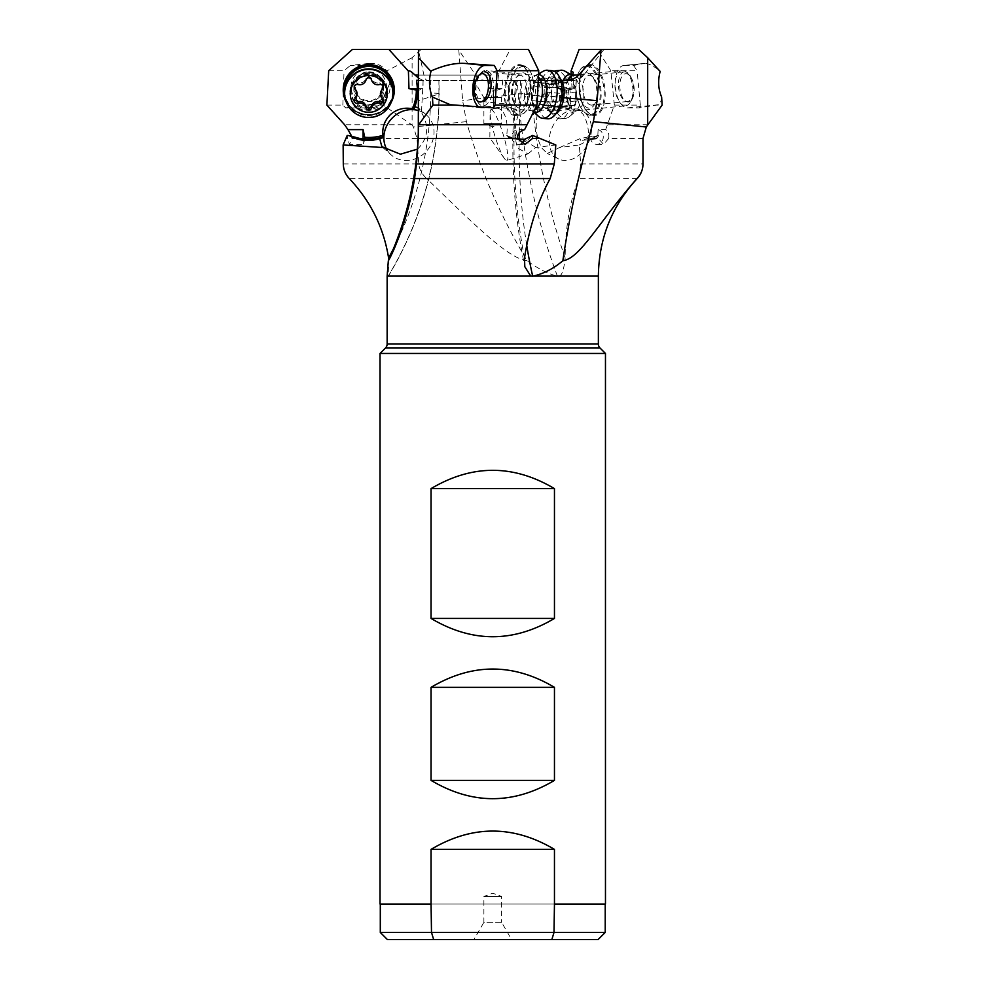 <?xml version="1.0" encoding="UTF-8"?>
<svg xmlns="http://www.w3.org/2000/svg" width="989" height="989" viewBox="0 0 989 989"><rect width="100%" height="100%" fill="white"/><g stroke="black" fill="none" stroke-linecap="round" stroke-linejoin="round"><path stroke-width="0.74" stroke-dasharray="4.95 3.71" d="M534.419 80.455L537.695 112.523C534.789 125.615 536.174 137.496 541.848 148.14L547.288 153.468L559.576 147.546L579.307 144.95L580.667 163.939L578.788 178.564C569.825 201.113 565.288 227.581 565.152 257.981A346.471 172.581 84.2 0 1 531.612 93.077L530.648 80.455L565.152 80.455M524.516 257.981A346.471 172.581 -84.2 0 1 515.961 93.077L516.913 80.455L561.406 80.455M507.394 80.455L520.684 80.455L515.776 80.455L514.812 93.176L521.104 94.004L522.13 80.455M498.951 80.455L427.433 80.455C425.839 80.208 424.664 78.415 423.922 75.053L418.471 50.08L418.471 121.659M418.471 80.455L427.433 80.455M393.832 247.992A346.471 345.161 -0 0 0 430.685 93.077A8.518 0.742 180 0 1 439.203 93.819L438.918 80.455L438.918 94.004L418.471 100.655M417.469 80.455L530.648 80.455M511.573 80.455L473.941 80.455L511.573 80.455L501.633 97.676L483.881 97.676L501.633 97.676L501.633 123.551L483.881 123.551L483.881 97.676L473.941 80.455M598.37 276.104L556.931 276.104C547.733 273.632 537.781 268.514 527.063 260.75C500.57 216.294 480.357 169.923 466.437 121.659L462.642 100.655L458.809 50.08L475.647 75.053C477.959 78.452 481.309 80.245 485.686 80.455M417.679 88.651L423.094 88.651L423.02 80.455M423.094 80.455L418.471 78.032M417.717 88.651L417.766 90.592L423.094 88.651L417.717 88.651L416.554 80.134M418.471 80.381L420.733 80.455M417.766 91.705L417.766 90.296A48.993 48.807 0 0 1 417.766 90.939M418.471 110.595A26.629 23.835 131.4 0 1 426.543 115.058A26.629 23.835 131.4 0 1 424.38 153.27A26.629 23.835 -48.6 0 1 391.347 155.026L381.989 146.78M417.358 149.154L418.557 148.14C428.299 137.496 429.263 125.615 421.462 112.523L418.471 107.962M387.404 150.402A26.629 23.835 -48.6 0 0 391.347 155.026M423.156 80.455L421.462 112.523M502.733 80.134L501.942 88.651L489.332 88.651L489.332 78.638L493.956 80.455M489.332 78.638L490.643 75.053C493.363 71.381 496.095 70.071 498.827 71.121L497.22 88.651L489.332 88.651L493.288 90.098M501.942 88.651L495.724 90.592L493.931 90.296A48.993 24.404 -84.2 0 0 494.376 108.728L503.982 106.837C510.213 98.813 510.621 89.974 505.194 80.319M520.684 80.455L519.101 112.523C514.503 108.37 509.459 106.478 503.982 106.837M504.353 158.425L489.852 137.904L490.087 112.758A26.629 4.203 72.6 0 0 501.46 153.27A26.629 4.203 -107.4 0 0 504.353 158.425A26.629 4.203 -107.4 0 0 506.924 160.453L527.941 153.888L517.853 148.14C513.798 137.496 514.206 125.615 519.101 112.523M527.941 153.888L535.679 147.546L555.806 144.95M562.111 80.455L561.27 80.455M558.6 88.651L564.768 90.592L573.299 88.651L558.377 88.651L558.97 80.134L553.395 80.455M572.062 88.651L571.395 77.018M566.561 90.296A48.993 24.404 84.2 0 0 569.788 108.728L559.094 106.837C549.946 98.813 549.093 89.974 556.523 80.319M537.695 112.523C544.123 108.37 551.256 106.478 559.094 106.837M558.711 159.006A26.629 19.632 115.9 0 1 552.418 153.27A26.629 19.632 -64.1 0 1 555.534 121.585A26.629 19.632 -64.1 0 1 581.94 111.089A26.629 19.632 -64.1 0 1 588.232 116.813A26.629 19.632 115.9 0 1 585.117 148.511A26.629 19.632 115.9 0 1 558.711 159.006L547.288 153.468M559.576 147.546L579.9 138.707L587.713 137.026L588.665 135.345C588.381 127.037 586.539 120.04 583.139 114.341L577.7 109.025L569.788 108.728M579.307 144.95L598.432 135.456L598.333 138.46L592.498 138.46M642.986 138.46L608.668 138.46C609.372 134.405 608.371 131.463 605.664 129.633L598.11 129.633L597.739 137.31L596.602 138.856L590.705 139.362L598.432 135.456M597.43 135.604L580.827 140.463L579.9 138.707M608.668 138.46L603.599 144.394L598.333 138.46M559.106 276.104C561.95 275.585 563.965 269.54 565.152 257.981M388.38 276.178C421.932 219.991 438.881 159.204 439.203 93.819A8.518 0.742 180 0 1 438.918 94.004A354.705 353.357 -0 0 1 388.108 276.24L387.144 276.104M556.931 276.104L388.108 276.24L388.825 259.674M352.393 49.45L421.141 49.45L412.104 57.708L412.104 125.059L413.489 127L416.999 138.46L418.767 163.939C419.287 169.317 421.932 174.188 426.692 178.564L349.29 178.564M421.141 49.45L458.241 49.45L458.809 50.08M412.104 57.708L387.231 70.701L387.144 71.455L387.231 70.701M326.889 105.094L342.849 105.094L345.68 107.888L368.773 107.888A21.301 21.214 180 0 0 390.074 86.673A21.301 21.214 180 0 0 368.773 65.447L368.773 63.457C375.783 62.74 381.742 65.163 386.65 70.701M368.773 63.457L350.39 65.447L368.773 65.447M328.707 70.701L344.048 70.701L350.39 65.447M458.241 49.45L418.471 49.45L418.471 50.08M416.999 138.46L352.035 138.46L349.513 144.394L347.411 138.46L345.594 138.46M527.063 260.75C507.765 258.475 472.779 222.945 426.692 178.564M387.082 271.926L388.022 276.104M493.462 107.888L481.915 107.888A21.301 10.607 95.8 0 1 481.383 107.863A21.301 10.607 95.8 0 1 478.552 106.738M418.471 49.45L510.213 49.45L498.827 71.121M510.213 49.45L528.485 49.45M524.603 129.633L517.049 129.633L515.516 137.31L517.692 138.967M490.087 112.758A26.629 4.203 72.6 0 1 491.038 109.631L493.931 108.741C498.159 107.195 501.646 109.062 504.402 114.341C506.937 120.04 507.716 127.037 506.751 135.345L508 137.026A48.993 24.404 -84.2 0 0 513.514 138.942A48.993 24.404 -84.2 0 0 516.617 138.856M493.931 90.296L497.22 88.651M491.038 109.631A26.629 4.203 72.6 0 1 496.503 116.813A26.629 4.203 -107.4 0 1 505.824 144.035A26.629 4.203 -107.4 0 1 506.924 160.453M535.679 147.546C531.723 144.641 526.049 141.699 518.656 138.707L507.468 136.828L513.514 138.942L527.73 140.376L520.684 139.177M531.674 135.604L527.73 140.376M521.45 143.479A7.455 6.453 -90 0 1 518.347 144.394A7.455 6.453 -90 0 1 517.791 144.369A7.455 6.453 -90 0 1 511.906 137.372A7.455 6.453 -90 0 1 517.049 129.633M484.647 71.814A14.909 7.43 -84.2 0 0 476.092 86.29A14.909 7.43 -84.2 0 0 482.026 101.496A14.909 7.43 -84.2 0 0 482.397 101.521M520.177 75.399A14.909 7.43 -84.2 0 0 516.035 77.686A14.909 7.43 -84.2 0 0 513.575 101.966A14.909 7.43 -84.2 0 0 517.544 105.094A14.909 7.43 -84.2 0 0 517.927 105.106A14.909 7.43 -84.2 0 0 526.469 90.629A14.909 7.43 -84.2 0 0 520.548 75.424A14.909 7.43 -84.2 0 0 520.177 75.399M522.835 72.827A17.753 8.839 95.8 0 1 530.376 90.506A17.753 8.839 95.8 0 1 520.152 108.184A17.753 8.839 95.8 0 1 514.985 104.451A17.753 8.839 95.8 0 1 517.902 75.535A17.753 8.839 95.8 0 1 522.835 72.827M523.317 66.461A24.144 12.029 -84.2 0 0 509.434 90.506A24.144 12.029 -84.2 0 0 519.67 114.551A24.144 12.029 -84.2 0 0 526.383 110.855A24.144 12.029 -84.2 0 0 530.351 71.542A24.144 12.029 -84.2 0 0 523.317 66.461M508.457 90.444A24.849 12.375 -84.2 0 0 518.384 115.169A24.849 12.375 -84.2 0 0 519.015 115.194A24.849 12.375 -84.2 0 0 525.913 111.398A24.849 12.375 -84.2 0 0 530.005 70.924A24.849 12.375 -84.2 0 0 523.379 65.719A24.849 12.375 -84.2 0 0 522.761 65.682A24.849 12.375 -84.2 0 0 508.457 90.444M605.664 129.633L614.354 105.094L610.843 70.701L597.381 49.45L638.647 49.45M661.641 97.058C661.357 101.397 660.034 103.981 657.673 104.846L627.57 107.888A21.301 10.607 -95.8 0 1 615.356 87.205A21.301 10.607 -95.8 0 1 623.824 65.472A21.301 10.607 -95.8 0 1 624.356 65.447L644.086 63.457C646.893 62.74 652.196 65.163 659.997 70.701L660.12 70.701M624.356 65.447L633.541 65.447L644.544 63.383L623.824 65.472M633.541 65.447L637.114 70.701L610.843 70.701M579.121 49.45L597.381 49.45M596.664 138.843L596.602 138.856A48.993 24.404 84.2 0 1 595.971 138.942L596.664 138.843M598.11 129.633A7.455 6.453 90 0 1 603.253 137.372A7.455 6.453 90 0 1 597.368 144.369A7.455 6.453 90 0 1 596.812 144.394A7.455 6.453 90 0 1 590.705 139.362M660.158 71.455L659.997 70.701M627.57 107.888L639.117 107.888L656.548 105.094L662.111 105.094M656.548 105.094L657.673 104.846M614.354 105.094L640.316 105.094L639.117 107.888M640.316 105.094L637.114 70.701M624.838 71.814A14.909 7.43 84.2 0 0 624.455 71.838A14.909 7.43 84.2 0 0 618.533 87.044A14.909 7.43 84.2 0 0 627.088 101.521A14.909 7.43 84.2 0 0 627.459 101.496A14.909 7.43 84.2 0 0 633.38 86.29A14.909 7.43 84.2 0 0 624.838 71.814M591.558 105.106A14.909 7.43 -95.8 0 1 583.003 90.629A14.909 7.43 -95.8 0 1 588.937 75.424A14.909 7.43 -95.8 0 1 589.308 75.399A14.909 7.43 -95.8 0 1 593.449 77.686A14.909 7.43 -95.8 0 1 595.91 101.966A14.909 7.43 -95.8 0 1 591.929 105.094A14.909 7.43 -95.8 0 1 591.558 105.106M586.638 72.827A17.753 8.839 -95.8 0 1 591.57 75.535A17.753 8.839 -95.8 0 1 594.5 104.451A17.753 8.839 -95.8 0 1 589.32 108.184A17.753 8.839 -95.8 0 1 579.109 90.506A17.753 8.839 -95.8 0 1 586.638 72.827M586.156 66.461A24.144 12.029 84.2 0 0 579.121 71.542A24.144 12.029 84.2 0 0 575.907 90.506A24.144 12.029 84.2 0 0 583.102 110.855A24.144 12.029 84.2 0 0 589.803 114.551A24.144 12.029 84.2 0 0 600.051 90.506A24.144 12.029 84.2 0 0 586.156 66.461M590.47 115.194A24.849 12.375 -95.8 0 1 583.559 111.398A24.849 12.375 -95.8 0 1 576.167 90.444A24.849 12.375 -95.8 0 1 579.48 70.924A24.849 12.375 -95.8 0 1 586.094 65.719A24.849 12.375 -95.8 0 1 586.724 65.682A24.849 12.375 -95.8 0 1 600.966 89.826A24.849 12.375 -95.8 0 1 591.088 115.169A24.849 12.375 -95.8 0 1 590.47 115.194M601.547 49.45L603.945 49.45L601.547 49.45M605.466 353.456L380.036 353.456M598.11 939.55L551.862 939.55M511.573 939.55L473.941 939.55L483.881 922.329L501.633 922.329L511.573 939.55M433.652 939.55L387.391 939.55M380.295 932.454L605.219 932.454M431.501 904.045L554.001 904.045M605.466 904.045L380.036 904.045M501.633 922.329L483.881 922.329L483.881 896.454L501.633 896.454L483.881 896.454L492.757 893.228L501.633 896.454L501.633 922.329M345.68 107.888L366.078 105.094L383.25 105.094L412.104 125.059M352.035 138.46L352.022 136.766M383.25 105.094L384.165 97.058L390.074 82.285L387.144 71.455M384.165 97.058C380.369 101.422 375.239 104.018 368.773 104.846L366.078 105.094M342.849 105.094L344.048 70.701M368.773 71.814A14.909 14.847 0 0 1 383.683 86.673A14.909 14.847 0 0 1 368.773 101.521A14.909 14.847 0 0 1 353.864 86.673A14.909 14.847 0 0 1 368.773 71.814M368.773 75.399A14.909 14.847 0 0 1 383.683 90.259A14.909 14.847 0 0 1 368.773 105.106A14.909 14.847 0 0 1 353.864 90.259A14.909 14.847 0 0 1 368.773 75.399M368.773 72.827A17.753 17.678 180 0 0 351.021 90.506A17.753 17.678 180 0 0 368.773 108.184A17.753 17.678 180 0 0 386.526 90.506A17.753 17.678 180 0 0 368.773 72.827M392.88 91.73A24.144 24.045 0 0 1 368.773 114.551A24.144 24.045 0 0 1 344.667 91.73M392.534 97.688A24.849 24.75 0 0 1 345.013 97.688M365.077 138.942L363.099 144.394L363.099 139.362L363.099 144.394L349.513 144.394M347.188 135.456L347.411 138.46M483.881 123.551L501.633 123.551L492.757 126.79L483.881 123.551M382.978 86.513A14.205 14.143 180 0 0 368.773 72.37A14.205 14.143 180 0 0 354.581 86.513A14.205 14.143 180 0 0 368.773 100.655A14.205 14.143 180 0 0 382.978 86.513M351.021 86.822A17.753 17.678 0 0 1 368.773 69.143A17.753 17.678 0 0 1 386.526 86.822A17.753 17.678 0 0 1 368.773 104.5A17.753 17.678 0 0 1 351.021 86.822L351.021 91.779A17.753 17.678 0 0 1 368.773 74.101A17.753 17.678 0 0 1 386.526 91.779A17.753 17.678 0 0 1 368.773 109.47A17.753 17.678 0 0 1 351.021 91.779C349.896 69.02 387.663 69.02 386.526 91.779L386.526 86.822M392.917 92.954A24.144 24.045 0 0 1 368.773 116.999A24.144 24.045 0 0 1 344.642 92.954M354.482 86.525L354.371 85.746L358.018 82.903C362.023 83.435 364.681 81.902 365.992 78.316L368.773 76.264L371.567 78.316C372.989 81.963 375.647 83.484 379.541 82.903L379.541 84.547M379.541 82.903L383.176 85.746L383.064 86.525M380.406 92.2L383.077 99.79M354.482 99.79L357.153 92.2M491.298 74.991A17.753 8.839 -84.2 0 0 486.143 70.479A17.753 8.839 -84.2 0 0 480.765 73.174A17.753 8.839 -84.2 0 0 477.427 101.274A17.753 8.839 -84.2 0 0 477.848 102.077A17.753 8.839 -84.2 0 0 482.57 105.798A17.753 8.839 -84.2 0 0 492.052 94.882A17.753 8.839 -84.2 0 0 491.298 74.991M543.32 71.208A24.144 12.029 -84.2 0 0 533.627 88.948A24.144 12.029 -84.2 0 0 535.568 112.128A24.144 12.029 -84.2 0 0 538.745 116.517M552.332 70.738A24.144 12.029 -84.2 0 0 539.438 85.573A24.144 12.029 -84.2 0 0 540.464 112.635A24.144 12.029 -84.2 0 0 547.473 118.779M561.579 80.752A18.457 9.198 -84.2 0 0 548.623 83.435A18.457 9.198 -84.2 0 0 547.585 108.914A18.457 9.198 -84.2 0 0 558.538 110.817M547.572 96.934A6.478 3.227 -84.2 0 0 549.204 87.959A2.88 1.434 95.8 0 1 549.389 84.955A2.88 1.434 95.8 0 1 550.824 83.521A2.88 1.434 95.8 0 1 551.38 83.83A6.478 3.227 -84.2 0 0 552.653 84.547A6.478 3.227 -84.2 0 0 555.979 80.999A2.88 1.434 95.8 0 1 557.45 79.429A2.88 1.434 95.8 0 1 558.612 82.149A6.478 3.227 -84.2 0 0 559.341 86.649A6.478 3.227 -84.2 0 0 561.22 88.293A6.478 3.227 -84.2 0 0 561.567 88.293A2.88 1.434 95.8 0 1 561.727 88.293A2.88 1.434 95.8 0 1 562.889 90.419A2.88 1.434 95.8 0 1 562.036 93.572A6.478 3.227 -84.2 0 0 560.392 102.547A2.88 1.434 95.8 0 1 560.219 105.551A2.88 1.434 95.8 0 1 558.785 106.985A2.88 1.434 95.8 0 1 558.216 106.676A6.478 3.227 -84.2 0 0 556.955 105.959A6.478 3.227 -84.2 0 0 553.63 109.507A2.88 1.434 95.8 0 1 552.146 111.077A2.88 1.434 95.8 0 1 551.306 110.348A2.88 1.434 95.8 0 1 550.984 108.357A6.478 3.227 -84.2 0 0 548.376 102.213A6.478 3.227 -84.2 0 0 548.03 102.213A2.88 1.434 95.8 0 1 547.869 102.213A2.88 1.434 95.8 0 1 547.041 101.484A2.88 1.434 95.8 0 1 547.572 96.934L531.39 95.303L533.022 86.327L535.197 82.198L534.295 82.915M552.146 111.077L536.817 109.532L531.563 99.914L531.847 100.581L548.376 102.213M531.563 99.914L531.39 95.303M535.84 108.79C536.94 110.026 537.472 109.717 537.435 107.875L539.957 104.253L543.035 105.403L558.785 106.985M558.216 106.676L542.034 105.032L544.679 104.488L544.21 100.915C542.157 97.182 542.701 94.19 545.854 91.94C548.252 89.319 548.091 87.564 545.384 86.661L561.22 88.293M561.727 88.293L545.384 86.661L542.12 84.906L542.12 77.871L539.796 79.367C537.039 82.631 535.519 83.583 535.197 82.198L551.38 83.83M552.653 84.547L535.197 82.198M623.045 98.344A14.205 7.071 -95.8 0 1 620.684 79.293A14.205 7.071 -95.8 0 1 629.869 75.856A14.205 7.071 -95.8 0 1 630.945 77.315A14.205 7.071 -95.8 0 1 632.206 98.987A14.205 7.071 -95.8 0 1 623.045 98.344M628.88 74.991A17.753 8.839 84.2 0 0 627.521 73.174A17.753 8.839 84.2 0 0 622.155 70.479A17.753 8.839 84.2 0 0 615.121 82.211A17.753 8.839 84.2 0 0 618.99 101.274A17.753 8.839 84.2 0 0 625.716 105.798A17.753 8.839 84.2 0 0 630.45 102.077A17.753 8.839 84.2 0 0 628.88 74.991M556.35 72.667A24.144 12.029 84.2 0 0 556.572 112.128A24.144 12.029 84.2 0 0 565.72 118.284A24.144 12.029 84.2 0 0 569.553 116.517A24.144 12.029 84.2 0 0 570.01 76.388A24.144 12.029 84.2 0 0 564.966 71.208M554.149 71.22A24.144 12.029 84.2 0 0 549.538 75.794A24.144 12.029 84.2 0 0 551.677 112.635A24.144 12.029 84.2 0 0 553.506 115.107A24.144 12.029 84.2 0 0 560.825 118.779A24.144 12.029 84.2 0 0 570.381 102.807A24.144 12.029 84.2 0 0 565.115 76.882A24.144 12.029 84.2 0 0 555.966 70.738M548.351 108.914A18.457 9.198 84.2 0 0 549.76 110.817A18.457 9.198 84.2 0 0 561.69 106.342A18.457 9.198 84.2 0 0 558.637 81.593A18.457 9.198 84.2 0 0 546.719 80.752A18.457 9.198 84.2 0 0 548.351 108.914M546.509 96.934A6.478 3.227 84.2 0 0 546.793 87.959A2.88 1.434 -95.8 0 1 546.497 85.091A2.88 1.434 -95.8 0 1 547.585 83.521A2.88 1.434 -95.8 0 1 548.351 83.83A6.478 3.227 84.2 0 0 550.045 84.547A6.478 3.227 84.2 0 0 552.505 80.999A2.88 1.434 -95.8 0 1 553.605 79.429A2.88 1.434 -95.8 0 1 555.323 82.149A6.478 3.227 84.2 0 0 556.733 86.649A6.478 3.227 84.2 0 0 559.193 88.293A6.478 3.227 84.2 0 0 559.205 88.293A2.88 1.434 -95.8 0 1 559.218 88.293A2.88 1.434 -95.8 0 1 560.812 90.283A2.88 1.434 -95.8 0 1 560.466 93.572A6.478 3.227 84.2 0 0 560.194 102.547A2.88 1.434 -95.8 0 1 560.491 105.415A2.88 1.434 -95.8 0 1 559.391 106.985A2.88 1.434 -95.8 0 1 558.637 106.676A6.478 3.227 84.2 0 0 556.943 105.959A6.478 3.227 84.2 0 0 554.483 109.507A2.88 1.434 -95.8 0 1 553.383 111.077A2.88 1.434 -95.8 0 1 552.295 110.348A2.88 1.434 -95.8 0 1 551.664 108.357A6.478 3.227 84.2 0 0 547.795 102.213A6.478 3.227 84.2 0 0 547.782 102.213A2.88 1.434 -95.8 0 1 547.77 102.213A2.88 1.434 -95.8 0 1 546.67 101.484A2.88 1.434 -95.8 0 1 546.509 96.934L562.704 95.303C565.485 92.756 565.572 89.764 562.976 86.327L561.975 82.915L563.248 81.939L547.585 83.521M562.704 95.303L562.148 99.914L564.002 100.581C567.377 100.618 568.675 102.671 567.847 106.713L567.76 108.79L568.737 109.532L553.383 111.077M563.94 100.581L547.782 102.213L563.94 100.581M567.76 108.79L570.665 107.875C572.891 104.315 574.275 103.375 574.819 105.032L576.377 100.915L576.649 91.94L575.388 86.661L568.959 77.871L567.142 82.816L563.248 81.939M539.957 104.241L556.955 105.959L575.635 104.488M531.612 93.077L518.236 94.004L517.21 80.455M557.45 276.24A354.705 176.672 -95.8 0 1 518.236 94.004L462.642 100.655M475.647 75.053L418.471 75.053M430.685 93.077L430.685 80.455M423.922 75.053L490.643 75.053M515.961 93.077L514.812 93.176C510.262 154.902 513.588 212.734 524.788 266.659M519.237 132.674A354.705 176.672 95.8 0 1 521.104 94.004L563.755 97.738M603.945 49.45L583.72 75.053L578.689 75.053L583.72 75.053C580.84 78.564 577.119 80.356 572.582 80.455M580.667 163.939L642.986 163.939M637.163 178.564L578.788 178.564M598.37 343.999L387.144 343.999M466.437 121.659L413.489 127M346.274 102.139A25.566 25.467 180 0 0 391.285 102.139M343.294 163.939L418.767 163.939M481.915 107.888L451.812 104.846M506.751 135.345A47.571 23.699 -84.2 0 0 515.516 137.31M493.424 90.086A47.571 23.699 -84.2 0 0 493.931 108.741M515.281 115.528A25.566 12.733 95.8 0 1 504.427 90.073A25.566 12.733 95.8 0 1 519.138 64.606A25.566 12.733 95.8 0 1 529.993 90.073A25.566 12.733 95.8 0 1 515.281 115.528M518.384 115.169L515.331 114.86A24.849 12.375 -84.2 0 1 505.453 89.517A24.849 12.375 -84.2 0 1 519.695 65.373A24.849 12.375 95.8 0 1 520.325 65.41A24.849 12.375 95.8 0 1 530.191 90.753A24.849 12.375 95.8 0 1 515.949 114.885A24.849 12.375 -84.2 0 1 515.331 114.86L515.887 114.885C522.649 114.032 527.273 106.28 529.745 91.656C531.723 74.447 523.663 63.914 520.325 65.41L523.379 65.719M526.729 245.359A354.705 176.672 95.8 0 1 519.138 138.819M568.49 90.086A47.571 23.699 84.2 0 0 571.827 108.741M588.665 135.345A47.571 23.699 84.2 0 0 597.739 137.31M594.204 115.528A25.566 12.733 -95.8 0 1 579.492 90.073A25.566 12.733 -95.8 0 1 590.346 64.606A25.566 12.733 -95.8 0 1 605.045 90.073A25.566 12.733 -95.8 0 1 594.204 115.528M587.713 137.026A48.993 24.404 84.2 0 0 595.971 138.942L580.827 140.463M647.931 124.75L606.986 124.75M586.094 65.719L589.16 65.41A24.849 12.375 84.2 0 1 589.778 65.373A24.849 12.375 -95.8 0 1 604.032 89.517A24.849 12.375 -95.8 0 1 594.154 114.86A24.849 12.375 -95.8 0 1 593.536 114.885A24.849 12.375 84.2 0 1 579.282 90.753A24.849 12.375 84.2 0 1 589.16 65.41C585.822 63.914 577.749 74.447 579.727 91.656C582.212 106.28 586.823 114.032 593.585 114.885L591.088 115.169M600.026 348.017L385.475 348.017M411.609 124.75L344.605 124.75M368.773 107.888L368.773 104.846M343.925 90.135A24.849 24.75 180 0 0 368.773 114.885C353.679 113.414 345.396 105.168 343.925 90.135M393.622 90.135A24.849 24.75 0 0 1 368.773 114.885C383.868 113.414 392.151 105.168 393.622 90.135M349.883 92.162A18.89 18.816 0 0 1 368.773 73.334A18.89 18.816 0 0 1 387.663 92.162A18.89 18.816 0 0 1 368.773 110.978A18.89 18.816 0 0 1 349.883 92.162M371.567 79.961L371.567 78.316M382.323 96.885L382.323 98.529M355.224 96.885L355.224 98.529M358.018 82.903L358.018 84.547M365.992 78.316L365.992 79.961M538.399 77.031A17.753 8.839 -84.2 0 0 535.272 75.436A17.753 8.839 -84.2 0 0 525.789 86.352A17.753 8.839 -84.2 0 0 526.544 106.243A17.753 8.839 -84.2 0 0 531.699 110.756A17.753 8.839 -84.2 0 0 534.307 110.274M538.523 74.657A18.89 9.408 -84.2 0 0 535.84 75.424A18.89 9.408 -84.2 0 0 528.262 89.319A18.89 9.408 -84.2 0 0 529.783 107.455A18.89 9.408 -84.2 0 0 532.255 110.892A18.89 9.408 -84.2 0 0 533.528 111.745M549.204 87.959L533.022 86.327M547.869 102.213L531.81 100.594L548.03 102.213M534.802 106.713L550.984 108.357M537.435 107.875L553.63 109.507M544.21 100.915L560.392 102.547M545.854 91.94L562.036 93.572M545.384 86.661L561.567 88.293M542.429 80.517L558.612 82.149M539.796 79.367L555.979 80.999M568.168 79.38A17.753 8.839 84.2 0 0 569.874 106.243A17.753 8.839 84.2 0 0 576.599 110.756A17.753 8.839 84.2 0 0 583.621 99.024A17.753 8.839 84.2 0 0 579.752 79.961A17.753 8.839 84.2 0 0 573.027 75.436A17.753 8.839 84.2 0 0 571.333 75.955M563.347 80.406A18.89 9.408 84.2 0 0 565.881 107.455A18.89 9.408 84.2 0 0 576.031 110.892A18.89 9.408 84.2 0 0 576.402 79.491A18.89 9.408 84.2 0 0 572.446 75.424A18.89 9.408 84.2 0 0 571.259 74.904M546.793 87.959L562.976 86.327M567.847 106.713L551.664 108.357M570.665 107.875L554.483 109.507M574.819 105.032L558.637 106.676M576.377 100.915L560.194 102.547M576.649 91.94L560.466 93.572M575.388 86.661L559.193 88.293M571.506 80.517L555.323 82.149M568.687 79.367L552.505 80.999M564.534 82.198L548.351 83.83M426.543 115.058L418.693 108.147M569.825 89.912L573.299 88.651L573.299 72.271M561.591 89.826L558.377 88.651L558.377 80.43M581.94 111.089L577.7 109.025M481.383 107.863L450.329 104.723M493.721 108.839L493.239 90.073M518.347 144.394L525.147 144.394M482.026 101.496L517.544 105.094M485.018 71.838L520.548 75.424M530.351 71.542L530.005 70.924M513.575 101.966L514.985 104.451M516.035 77.686L517.902 75.535M596.812 144.394L603.599 144.394M624.455 71.838L588.937 75.424M627.459 101.496L591.929 105.094M593.449 77.686L591.57 75.535M595.91 101.966L594.5 104.451M579.121 71.542L579.48 70.924M390.074 86.673L390.074 82.285M383.683 86.673L383.683 90.259M353.864 86.673L353.864 90.259M383.176 85.746L383.176 87.316M383.176 98.999L383.176 100.569M354.371 98.999L354.371 100.569M354.371 85.746L354.371 87.316M478.416 75.856L480.765 73.174M476.08 98.987L477.848 102.077M533.442 111.918L531.699 110.756L482.57 105.798M538.56 73.891L535.272 75.436L486.143 70.479M542.12 77.871L557.45 79.429M535.074 81.926L550.824 83.521M629.869 75.856L627.521 73.174M632.206 98.987L630.45 102.077M569.553 116.517L576.599 110.756L625.716 105.798M571.246 74.744L573.027 75.436L622.155 70.479M560.825 118.779L565.72 118.284M549.76 110.817L553.506 115.107M546.719 80.752L549.538 75.794M564.002 100.581L547.795 102.213M575.054 105.403L559.391 106.985M568.959 77.871L553.605 79.429M567.142 82.816L550.045 84.547"/><path stroke-width="1.48" d="M561.406 80.455L565.152 80.455C571.135 80.208 575.647 78.415 578.689 75.053L600.966 50.08L597.133 100.655L593.351 121.659C579.492 169.836 569.33 216.208 562.852 260.75C553.679 268.514 543.826 273.632 533.294 276.104L530.734 276.104L524.788 266.659L524.516 257.981C529.189 227.779 537.744 201.311 550.181 178.564L554.285 163.939L416.517 163.939L418.285 138.46L517.568 138.46C516.888 134.405 519.237 131.463 524.603 129.633L537.015 105.094L495.093 105.094L497.096 70.701L494.315 65.447L485.129 65.447A21.301 10.607 95.8 0 0 473.286 83.175A21.301 10.607 95.8 0 0 478.552 106.738M418.471 80.455L416.542 80.319L418.471 80.381M418.471 78.032L415.046 75.053C411.115 71.381 408.902 70.071 408.408 71.121L408.976 88.651L417.679 88.651M408.976 88.651L417.766 90.296M417.766 90.939A48.993 48.807 0 0 1 414.094 108.728L415.182 106.837L417.766 91.705L416.542 80.319M387.404 150.402A26.629 23.835 -48.6 0 1 393.523 116.813A26.629 23.835 131.4 0 1 418.471 110.595M414.094 108.728L412.5 108.741C404.278 107.195 397.022 109.062 390.717 114.341C384.795 120.04 382.162 127.037 382.842 135.345L382.545 137.026A48.993 48.807 0 0 1 365.04 138.856L363.099 129.633L347.98 129.633L344.605 124.75L326.889 105.094L328.707 70.701L352.393 49.45L388.924 49.45L408.408 71.121M418.471 107.962L415.182 106.837M417.358 149.154L400.409 154.197L381.865 146.669L379.702 138.707L382.545 137.026M383.003 147.546L343.134 144.95L343.294 163.939C343.418 169.539 345.408 174.423 349.29 178.564C370.615 201.126 383.72 227.594 388.59 257.981L388.825 259.674M516.617 138.856L524.454 139.362L532.638 135.456L555.806 144.95L554.285 163.939M571.395 77.018L571.024 71.121L573.299 72.271L572.569 75.053C569.961 79.132 566.474 80.925 562.111 80.455L561.27 80.455M600.966 50.08L601.547 49.45L638.634 49.45L647.684 57.708L647.684 125.059L646.299 127L642.986 138.46L642.974 163.939C643.023 169.317 641.033 174.188 636.99 178.564L637.163 178.564C640.971 174.435 642.912 169.552 642.986 163.939L642.986 151.107M562.852 260.75C580.259 258.475 598.036 222.933 636.99 178.564M533.294 276.104L598.37 276.104L598.37 343.999A5.674 5.674 0 0 0 600.026 348.017L605.466 353.456L380.036 353.456L385.475 348.017L600.026 348.017M385.475 348.017A5.674 5.674 0 0 0 387.144 343.999L387.144 276.104L530.734 276.104M497.096 70.701L538.721 70.701L528.485 49.45L388.924 49.45M365.077 138.942L363.099 139.362L349.166 135.604C358.599 140.821 368.773 141.847 379.702 138.707M343.134 144.95L347.188 135.456L349.166 135.604M418.471 125.69L418.471 121.659C418.458 169.836 408.408 216.208 388.331 260.75L387.144 276.104M418.471 49.45L418.285 138.46M418.471 126.246L418.471 127M418.471 57.708L430.957 71.455C428.608 80.653 429.115 89.195 432.44 97.058L450.329 104.723L493.462 107.888L495.093 105.094M455.62 105.094L432.898 105.094L432.44 97.058M432.898 105.094L418.471 125.059M430.957 71.455L431.6 70.701L430.907 70.701M494.315 65.447L465.386 63.457C455.583 62.74 444.321 65.163 431.6 70.701M538.721 70.701L537.015 105.094M520.684 139.177L517.581 138.559M532.638 135.456L532.515 138.46L525.147 144.394L517.568 138.46M416.517 163.939L414.576 178.564C407.468 222.884 390.235 258.475 388.331 260.75M524.454 139.362A7.455 6.453 -90 0 1 521.45 143.479M482.397 101.521A14.909 7.43 -84.2 0 0 490.94 87.044A14.909 7.43 -84.2 0 0 485.018 71.838A14.909 7.43 -84.2 0 0 484.647 71.814M647.684 57.708L660.158 71.455C657.759 80.665 658.254 89.208 661.641 97.058L662.111 105.094L647.684 125.059M601.547 49.45L579.121 49.45L571.024 71.121M380.036 353.456L380.036 904.045L431.056 904.045L431.056 849.378C472.186 824.987 513.316 824.987 554.458 849.378L554.458 904.045L605.466 904.045L605.466 353.456M554.458 687.343L554.458 780.383C513.316 804.774 472.186 804.774 431.056 780.383L431.056 687.343C472.186 662.951 513.316 662.951 554.458 687.343L431.056 687.343M554.458 488.615L554.458 618.434C513.316 642.825 472.186 642.825 431.056 618.434L431.056 488.615C472.186 464.224 513.316 464.224 554.458 488.615L431.056 488.615M431.056 849.378L554.458 849.378M431.056 904.045L431.501 932.454L554.001 932.454L554.458 904.045M605.219 932.454L598.11 939.55L387.391 939.55L380.295 932.454L431.501 932.454L433.652 939.55L551.862 939.55L554.001 932.454L605.219 932.454L605.219 904.045M473.941 939.55L511.573 939.55M431.056 780.383L554.458 780.383M431.056 618.434L554.458 618.434M352.022 136.766L347.98 129.633M344.667 91.73A24.144 24.045 0 0 1 368.773 66.461A24.144 24.045 0 0 1 392.88 91.73M345.013 97.688A24.849 24.75 0 0 1 368.773 65.682A24.849 24.75 0 0 1 392.534 97.688M363.099 139.362L363.099 129.633M344.642 93.448L344.642 92.954A24.144 24.045 0 0 1 368.773 68.896A24.144 24.045 0 0 1 392.917 92.954L392.917 93.448A24.144 24.045 0 0 1 368.773 117.493A24.144 24.045 0 0 1 344.642 93.448A24.144 24.045 0 0 1 368.773 69.391A24.144 24.045 0 0 1 392.917 93.448M387.231 93.943A18.457 18.395 0 0 1 368.773 112.326A18.457 18.395 0 0 1 350.316 93.943A18.457 18.395 0 0 1 368.773 75.547A18.457 18.395 0 0 1 387.231 93.943M379.541 84.547A6.478 6.453 0 0 1 371.567 79.961A2.88 2.868 180 0 0 365.992 79.961A6.478 6.453 0 0 1 358.018 84.547A2.88 2.868 180 0 0 355.224 89.356A6.478 6.453 0 0 1 355.224 98.529A2.88 2.868 180 0 0 358.018 103.338A6.478 6.453 0 0 1 365.992 107.925A2.88 2.868 180 0 0 371.567 107.925A6.478 6.453 0 0 1 379.541 103.338A2.88 2.868 180 0 0 382.323 98.529A6.478 6.453 0 0 1 382.323 89.356A2.88 2.868 180 0 0 379.541 84.547M383.176 85.746L380.406 93.943M383.176 98.999C382.928 101.113 381.717 102.015 379.541 101.694C375.536 100.89 372.878 102.423 371.567 106.28L368.773 108.518L365.992 106.28C364.558 102.362 361.9 100.841 358.018 101.694L354.482 99.79M357.153 93.943L354.482 86.525M475.746 98.344A14.205 7.071 95.8 0 1 478.416 75.856A14.205 7.071 95.8 0 1 486.848 77.315A14.205 7.071 95.8 0 1 486.044 96.91A14.205 7.071 95.8 0 1 476.08 98.987A14.205 7.071 95.8 0 1 475.746 98.344M533.442 111.918L538.745 116.517A24.144 12.029 -84.2 0 0 542.578 118.284A24.144 12.029 -84.2 0 0 555.459 103.437A24.144 12.029 -84.2 0 0 554.433 76.388A24.144 12.029 -84.2 0 0 547.424 70.244A24.144 12.029 -84.2 0 0 543.32 71.208L538.56 73.891M542.578 118.284L547.473 118.779A24.144 12.029 -84.2 0 0 554.78 115.107A24.144 12.029 -84.2 0 0 559.329 76.882A24.144 12.029 -84.2 0 0 558.76 75.794A24.144 12.029 -84.2 0 0 552.332 70.738L547.424 70.244M554.78 115.107L558.538 110.817A18.457 9.198 -84.2 0 0 562.012 81.593A18.457 9.198 -84.2 0 0 561.579 80.752L558.76 75.794M571.246 74.744L564.966 71.208A24.144 12.029 84.2 0 0 560.862 70.244A24.144 12.029 84.2 0 0 556.35 72.667M560.862 70.244L555.966 70.738A24.144 12.029 84.2 0 0 554.149 71.22M418.471 75.053L415.046 75.053M393.832 247.992A346.471 345.161 -0 0 1 388.59 257.981M563.755 97.738L597.133 100.655M578.689 75.053L572.569 75.053M416.344 90.086A47.571 47.385 0 0 1 412.5 108.741M382.842 135.345A47.571 47.385 0 0 1 365.003 137.31M391.285 102.139A25.566 25.467 180 0 0 368.773 64.606A25.566 25.467 180 0 0 346.274 102.139M465.386 63.457L485.129 65.447M532.515 138.46L540.167 138.46M550.181 178.564L414.576 178.564M418.718 124.75L526.667 124.75M532.7 276.24A354.705 176.672 95.8 0 1 526.729 245.359M519.138 138.819A354.705 176.672 95.8 0 1 519.237 132.674M387.144 343.999L598.37 343.999M593.351 121.659L646.299 127M393.622 90.444L393.622 90.135A24.849 24.75 0 0 0 368.773 65.373A24.849 24.75 180 0 0 343.925 90.135L343.925 90.444M382.323 87.712L382.323 89.356M379.541 101.694L379.541 103.338M371.567 106.28L371.567 107.925M365.992 106.28L365.992 107.925M358.018 101.694L358.018 103.338M355.224 87.712L355.224 89.356M534.307 110.274A17.753 8.839 -84.2 0 0 541.762 97.404A17.753 8.839 -84.2 0 0 540.414 79.961A17.753 8.839 -84.2 0 0 538.399 77.031M533.528 111.745A18.89 9.408 -84.2 0 0 544.84 102.275A18.89 9.408 -84.2 0 0 544.531 79.491A18.89 9.408 -84.2 0 0 538.523 74.657M571.333 75.955A17.753 8.839 84.2 0 0 568.168 79.38M571.259 74.904A18.89 9.408 84.2 0 0 563.347 80.406M598.37 276.104C598.864 238.646 611.795 206.132 637.163 178.564M638.647 49.45L641.305 51.873M380.295 932.454L380.295 904.045"/></g></svg>
